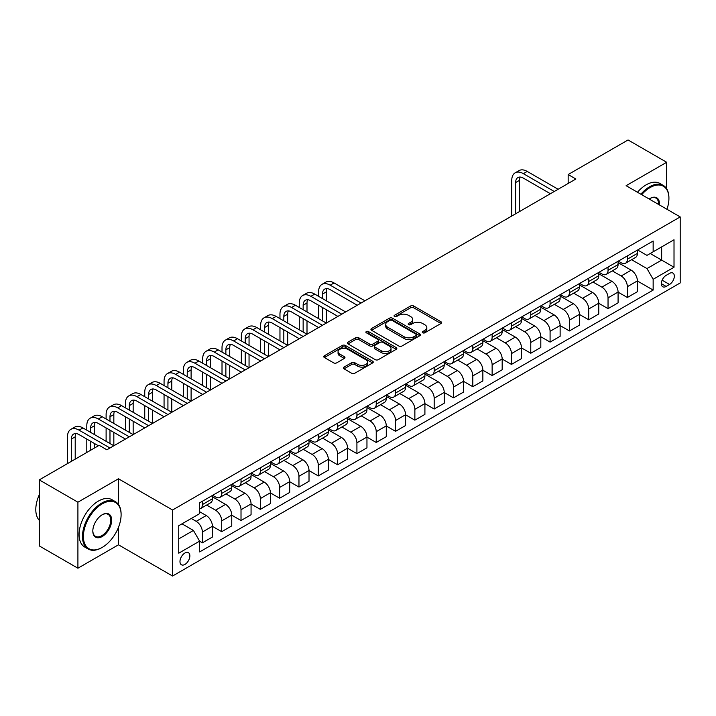 <?xml version="1.0" encoding="UTF-8"?>
<svg xmlns="http://www.w3.org/2000/svg" width="716" height="716" viewBox="0 0 716 716"><rect width="100%" height="100%" fill="white"/><g stroke="black" fill="none" stroke-linecap="round" stroke-linejoin="round"><path stroke-width="1.07" d="M422.717 332.797A1.504 0.868 0 0 0 424.839 332.797L440.958 323.498A2.148 1.235 0 0 0 441.584 322.621A2.148 1.235 0 0 0 440.958 321.744L413.651 305.983A2.148 1.235 0 0 0 410.617 305.983L394.498 315.282A1.504 0.868 0 0 0 394.06 315.899A1.504 0.868 0 0 0 394.498 316.508A1.504 0.868 0 0 0 396.628 316.508L398.714 315.309A6.865 3.965 0 0 1 408.415 315.309L410.698 316.615A6.865 3.965 0 0 1 412.702 319.425A6.865 3.965 0 0 1 410.698 322.227L408.612 323.426A1.504 0.868 0 0 0 408.165 324.044A1.504 0.868 0 0 0 408.612 324.652A1.504 0.868 0 0 0 410.733 324.652L412.819 323.453A6.865 3.965 0 0 1 422.53 323.453L424.803 324.76A6.865 3.965 0 0 1 426.808 327.57A6.865 3.965 0 0 1 424.803 330.371L422.717 331.571A1.504 0.868 0 0 0 422.279 332.188A1.504 0.868 0 0 0 422.717 332.797L422.717 331.571M184.925 564.432A6.99 4.036 120 0 0 189.489 558.265A6.99 4.036 120 0 0 188.424 552.663A6.99 4.036 120 0 0 184.925 553.012A6.99 4.036 120 0 0 180.351 559.169A6.99 4.036 120 0 0 181.425 564.772A6.99 4.036 120 0 0 184.925 564.432M344.029 367.102A2.148 1.235 0 0 0 343.403 367.979A2.148 1.235 0 0 0 344.029 368.856L351.69 373.278A2.148 1.235 0 0 0 354.724 373.278L372.624 362.949A2.148 1.235 0 0 0 373.251 362.072A2.148 1.235 0 0 0 372.624 361.195L345.318 345.434A2.148 1.235 0 0 0 342.284 345.434L324.384 355.762A2.148 1.235 0 0 0 323.757 356.64A2.148 1.235 0 0 0 324.384 357.517L333.638 362.86A2.148 1.235 0 0 0 336.672 362.86L344.333 358.439A2.148 1.235 0 0 0 344.96 357.561A2.148 1.235 0 0 0 344.333 356.684L339.742 354.035A5.737 3.312 0 0 1 338.059 351.69A5.737 3.312 0 0 1 341.604 348.629A5.737 3.312 0 0 1 347.86 349.354L365.831 359.727A5.737 3.312 0 0 1 367.514 362.072A5.737 3.312 0 0 1 363.97 365.133A5.737 3.312 0 0 1 357.723 364.417L354.724 362.681A2.148 1.235 0 0 0 351.69 362.681L344.029 367.102L344.029 368.856L351.69 364.471L351.69 362.681M118.471 478.78L77.91 502.202L39.273 479.89L39.273 545.914L77.91 568.218L118.471 544.804L172.565 576.031L172.565 510.007L118.471 478.78L118.471 504.485M666.677 188.782L666.677 162.272L626.115 185.695L680.2 216.921L172.565 510.007M666.677 162.272L628.048 139.969L568.164 174.543L568.164 183.466M39.273 479.89L99.157 445.325L106.881 449.782L575.888 179.009L568.164 174.543M398.866 346.043A2.148 1.235 0 0 0 401.9 346.043L419.8 335.715A2.148 1.235 0 0 0 420.426 334.837A2.148 1.235 0 0 0 419.8 333.96L392.493 318.199A2.148 1.235 0 0 0 389.459 318.199L371.559 328.528A2.148 1.235 0 0 0 370.933 329.405A2.148 1.235 0 0 0 371.559 330.282L398.866 346.043M366.923 333.119A1.504 0.868 0 0 1 368.454 333.334L368.454 331.553L396.208 347.573A2.148 1.235 0 0 1 396.834 348.45A2.148 1.235 0 0 1 396.208 349.327L378.308 359.665A2.148 1.235 0 0 1 375.274 359.665L347.976 343.895L347.976 342.15A2.148 1.235 0 0 0 347.341 343.027A2.148 1.235 0 0 0 347.976 343.895M347.976 342.15L355.637 337.728A2.148 1.235 0 0 1 358.662 337.728L369.742 344.119A2.148 1.235 0 0 0 372.776 344.119L377.851 341.183A2.148 1.235 0 0 0 378.487 340.306A2.148 1.235 0 0 0 377.851 339.429L366.324 332.779A1.504 0.868 0 0 1 365.885 332.161A1.504 0.868 0 0 1 366.816 331.365A1.504 0.868 0 0 1 368.454 331.553M669.541 273.396L666.14 275.365A6.775 3.911 120 0 0 661.709 281.334A6.775 3.911 120 0 0 662.748 286.758A6.775 3.911 120 0 0 666.14 286.427L669.541 284.458A6.775 3.911 120 0 0 673.962 278.488A6.775 3.911 120 0 0 672.924 273.065A6.775 3.911 120 0 0 669.541 273.396M172.565 576.031L680.2 282.945L680.2 216.921M637.625 249.982L646.978 255.379L653.153 251.808L653.153 241.015L199.603 502.865L199.603 513.667L178.74 525.705L178.74 553.191L199.603 541.144L199.603 551.938L653.153 290.078L653.153 279.285L646.978 268.581L631.61 259.711M653.153 251.808L674.016 239.762L674.016 267.247L653.153 279.285M77.91 502.202L77.91 568.218M650.217 253.5L661.656 260.105L661.656 246.904L674.016 239.762M646.978 268.581L661.656 260.105L674.016 267.247M178.74 538.915L193.427 530.44L181.989 523.835M199.603 541.233L202.386 542.835L202.386 532.042A8.744 5.048 -120 0 0 196.202 521.337L191.261 518.482M202.386 542.835L212.428 537.036L212.428 526.242A8.744 5.048 -120 0 0 206.253 515.538L199.603 511.698M212.428 526.332L221.7 531.684L221.7 520.89A8.744 5.048 -120 0 0 215.525 510.186L206.647 505.057M221.7 531.684L231.751 525.884L231.751 515.09A8.744 5.048 -120 0 0 225.567 504.386L212.428 496.806M231.751 515.18L241.015 520.532L241.015 509.738A8.744 5.048 -120 0 0 234.839 499.034L225.961 493.906M241.015 520.532L251.065 514.732L251.065 503.939A8.744 5.048 -120 0 0 244.881 493.235L231.751 485.654M251.065 504.028L260.338 509.38L260.338 498.587A8.744 5.048 -120 0 0 254.153 487.882L245.275 482.754M260.338 509.38L270.38 503.581L270.38 492.787A8.744 5.048 -120 0 0 264.195 482.083L251.065 474.493M270.38 492.877L279.652 498.229L279.652 487.435A8.744 5.048 -120 0 0 273.467 476.731L264.598 471.602M279.652 498.229L289.694 492.429L289.694 481.635A8.744 5.048 -120 0 0 283.518 470.931L270.38 463.342M289.694 481.725L298.966 487.077L298.966 476.283A8.744 5.048 -120 0 0 292.79 465.579L283.912 460.451M298.966 487.077L309.017 481.277L309.017 470.484A8.744 5.048 -120 0 0 302.832 459.779L289.694 452.19M309.017 470.573L318.289 475.925L318.289 465.132A8.744 5.048 -120 0 0 312.104 454.427L303.226 449.299M318.289 475.925L328.331 470.126L328.331 459.332A8.744 5.048 -120 0 0 322.146 448.628L309.017 441.038M328.331 459.421L337.603 464.773L337.603 453.98A8.744 5.048 -120 0 0 331.418 443.267L322.549 438.147M337.603 464.773L347.645 458.974L347.645 448.18A8.744 5.048 -120 0 0 341.469 437.467L328.331 429.886M347.645 448.27L356.917 453.622L356.917 442.828A8.744 5.048 -120 0 0 350.733 432.115L341.863 426.996M356.917 453.622L366.959 447.822L366.959 437.029A8.744 5.048 -120 0 0 360.783 426.315L347.645 418.735M366.959 437.118L376.231 442.47L376.231 431.676A8.744 5.048 -120 0 0 370.056 420.963L361.177 415.844M376.231 442.47L386.282 436.671L386.282 425.877A8.744 5.048 -120 0 0 380.098 415.164L366.959 407.583M386.282 425.966L395.554 431.318L395.554 420.516A8.744 5.048 -120 0 0 389.37 409.812L380.491 404.692M395.554 431.318L405.596 425.519L405.596 414.725A8.744 5.048 -120 0 0 399.412 404.012L386.282 396.431M405.596 414.815L414.868 420.167L414.868 409.364A8.744 5.048 -120 0 0 408.684 398.66L399.814 393.54M414.868 420.167L424.91 414.367L424.91 403.564A8.744 5.048 -120 0 0 418.735 392.86L405.596 385.28M424.91 403.654L434.182 409.015L434.182 398.212A8.744 5.048 -120 0 0 428.007 387.508L419.129 382.389M434.182 409.015L444.233 403.215L444.233 392.413A8.744 5.048 -120 0 0 438.049 381.709L424.91 374.128M444.233 392.502L453.505 397.854L453.505 387.061A8.744 5.048 -120 0 0 447.321 376.356L438.443 371.237M453.505 397.854L463.547 392.064L463.547 381.261A8.744 5.048 -120 0 0 457.363 370.557L444.233 362.976M463.547 381.351L472.82 386.703L472.82 375.909A8.744 5.048 -120 0 0 466.635 365.205L457.757 360.076M472.82 386.703L482.861 380.903L482.861 370.109A8.744 5.048 -120 0 0 476.677 359.405L463.547 351.825M482.861 370.199L492.134 375.551L492.134 364.757A8.744 5.048 -120 0 0 485.949 354.053L477.08 348.925M492.134 375.551L502.176 369.751L502.176 358.958A8.744 5.048 -120 0 0 496 348.253L482.861 340.673M502.176 359.047L511.448 364.399L511.448 353.606A8.744 5.048 -120 0 0 505.272 342.901L496.394 337.773M511.448 364.399L521.499 358.6L521.499 347.806A8.744 5.048 -120 0 0 515.314 337.102L502.176 329.521M521.499 347.895L530.771 353.248L530.771 342.454A8.744 5.048 -120 0 0 524.586 331.75L515.708 326.621M530.771 353.248L540.813 347.448L540.813 336.654A8.744 5.048 -120 0 0 534.628 325.95L521.499 318.36M540.813 336.744L550.085 342.096L550.085 331.302A8.744 5.048 -120 0 0 543.9 320.598L535.031 315.47M550.085 342.096L560.127 336.296L560.127 325.503A8.744 5.048 -120 0 0 553.951 314.798L540.813 307.209M560.127 325.592L569.399 330.944L569.399 320.15A8.744 5.048 -120 0 0 563.215 309.446L554.345 304.318M569.399 330.944L579.441 325.145L579.441 314.351A8.744 5.048 -120 0 0 573.265 303.647L560.127 296.057M579.441 314.44L588.713 319.792L588.713 308.999A8.744 5.048 -120 0 0 582.538 298.295L573.659 293.166M588.713 319.792L598.764 313.993L598.764 303.199A8.744 5.048 -120 0 0 592.58 292.495L579.441 284.905M598.764 303.289L608.036 308.641L608.036 297.847A8.744 5.048 -120 0 0 601.852 287.134L592.973 282.014M608.036 308.641L618.078 302.841L618.078 292.047A8.744 5.048 -120 0 0 611.894 281.343L598.764 273.754M618.078 292.137L627.35 297.489L627.35 286.695A8.744 5.048 -120 0 0 621.166 275.982L612.296 270.863M627.35 297.489L637.392 291.689L637.392 280.896A8.744 5.048 -120 0 0 631.217 270.183L618.078 262.602M618.311 261.134L621.166 262.781A8.744 5.048 -120 0 0 625.542 263.211A8.744 5.048 -120 0 0 627.35 259.21L627.35 255.907M598.997 272.286L601.852 273.933A8.744 5.048 -120 0 0 606.219 274.371A8.744 5.048 -120 0 0 608.036 270.362L608.036 267.068M579.674 283.438L582.538 285.084A8.744 5.048 -120 0 0 586.905 285.523A8.744 5.048 -120 0 0 588.713 281.513L588.713 278.22M560.36 294.589L563.215 296.236A8.744 5.048 -120 0 0 567.591 296.675A8.744 5.048 -120 0 0 569.399 292.674L569.399 289.371M541.045 305.741L543.9 307.388A8.744 5.048 -120 0 0 548.277 307.826A8.744 5.048 -120 0 0 550.085 303.826L550.085 300.523M521.731 316.893L524.586 318.539A8.744 5.048 -120 0 0 528.954 318.978A8.744 5.048 -120 0 0 530.771 314.977L530.771 311.675M502.408 328.044L505.272 329.691A8.744 5.048 -120 0 0 509.64 330.13A8.744 5.048 -120 0 0 511.448 326.129L511.448 322.827M483.094 339.196L485.949 340.852A8.744 5.048 -120 0 0 490.326 341.281A8.744 5.048 -120 0 0 492.134 337.281L492.134 333.978M463.78 350.348L466.635 352.004A8.744 5.048 -120 0 0 471.003 352.433A8.744 5.048 -120 0 0 472.82 348.432L472.82 345.13M444.457 361.499L447.321 363.155A8.744 5.048 -120 0 0 451.689 363.585A8.744 5.048 -120 0 0 453.505 359.584L453.505 356.282M425.143 372.651L428.007 374.307A8.744 5.048 -120 0 0 432.375 374.736A8.744 5.048 -120 0 0 434.182 370.736L434.182 367.433M405.829 383.803L408.684 385.459A8.744 5.048 -120 0 0 413.06 385.888A8.744 5.048 -120 0 0 414.868 381.888L414.868 378.585M386.515 394.955L389.37 396.61A8.744 5.048 -120 0 0 393.737 397.04A8.744 5.048 -120 0 0 395.554 393.039L395.554 389.737M367.192 406.115L370.056 407.762A8.744 5.048 -120 0 0 374.423 408.192A8.744 5.048 -120 0 0 376.231 404.191L376.231 400.888M347.878 417.267L350.733 418.914A8.744 5.048 -120 0 0 355.109 419.343A8.744 5.048 -120 0 0 356.917 415.343L356.917 412.04M328.563 428.419L331.418 430.065A8.744 5.048 -120 0 0 335.795 430.495A8.744 5.048 -120 0 0 337.603 426.494L337.603 423.192M309.24 439.57L312.104 441.217A8.744 5.048 -120 0 0 316.472 441.656A8.744 5.048 -120 0 0 318.289 437.646L318.289 434.352M289.926 450.722L292.79 452.369A8.744 5.048 -120 0 0 297.158 452.807A8.744 5.048 -120 0 0 298.966 448.798L298.966 445.504M270.612 461.874L273.467 463.52A8.744 5.048 -120 0 0 277.844 463.959A8.744 5.048 -120 0 0 279.652 459.958L279.652 456.656M251.298 473.025L254.153 474.672A8.744 5.048 -120 0 0 258.521 475.111A8.744 5.048 -120 0 0 260.338 471.11L260.338 467.808M231.975 484.177L234.839 485.824A8.744 5.048 -120 0 0 239.207 486.262A8.744 5.048 -120 0 0 241.015 482.262L241.015 478.959M212.661 495.329L215.525 496.976A8.744 5.048 -120 0 0 219.893 497.414A8.744 5.048 -120 0 0 221.7 493.413L221.7 490.111M637.392 280.985L653.153 290.078M625.542 263.211L635.584 257.411A8.744 5.048 -120 0 0 637.392 253.41L637.392 250.117M606.219 274.371L616.27 268.572A8.744 5.048 -120 0 0 618.078 264.562L618.078 261.268M586.905 285.523L596.947 279.723A8.744 5.048 -120 0 0 598.764 275.714L598.764 272.42M567.591 296.675L577.633 290.875A8.744 5.048 -120 0 0 579.441 286.874L579.441 283.572M548.277 307.826L558.319 302.027A8.744 5.048 -120 0 0 560.127 298.026L560.127 294.724M528.954 318.978L539.005 313.178A8.744 5.048 -120 0 0 540.813 309.178L540.813 305.875M509.64 330.13L519.682 324.33A8.744 5.048 -120 0 0 521.499 320.329L521.499 317.027M490.326 341.281L500.368 335.482A8.744 5.048 -120 0 0 502.176 331.481L502.176 328.179M471.003 352.433L481.054 346.634A8.744 5.048 -120 0 0 482.861 342.633L482.861 339.33M451.689 363.585L461.739 357.785A8.744 5.048 -120 0 0 463.547 353.785L463.547 350.482M432.375 374.736L442.416 368.937A8.744 5.048 -120 0 0 444.233 364.936L444.233 361.634M413.06 385.888L423.102 380.089A8.744 5.048 -120 0 0 424.91 376.088L424.91 372.785M393.737 397.04L403.788 391.24A8.744 5.048 -120 0 0 405.596 387.24L405.596 383.937M374.423 408.192L384.465 402.392A8.744 5.048 -120 0 0 386.282 398.391L386.282 395.089M355.109 419.343L365.151 413.544A8.744 5.048 -120 0 0 366.959 409.543L366.959 406.24M335.795 430.495L345.837 424.695A8.744 5.048 -120 0 0 347.645 420.695L347.645 417.401M316.472 441.656L326.523 435.856A8.744 5.048 -120 0 0 328.331 431.846L328.331 428.553M297.158 452.807L307.2 447.008A8.744 5.048 -120 0 0 309.017 443.007L309.017 439.705M277.844 463.959L287.886 458.159A8.744 5.048 -120 0 0 289.694 454.159L289.694 450.856M258.521 475.111L268.572 469.311A8.744 5.048 -120 0 0 270.38 465.31L270.38 462.008M239.207 486.262L249.257 480.463A8.744 5.048 -120 0 0 251.065 476.462L251.065 473.16M219.893 497.414L229.934 491.615A8.744 5.048 -120 0 0 231.751 487.614L231.751 484.311M199.603 508.915A8.744 5.048 -120 0 0 200.578 508.566L210.62 502.766A8.744 5.048 -120 0 0 212.428 498.766L212.428 495.463M200.578 508.566A8.744 5.048 -120 0 0 202.386 504.565L202.386 501.263M193.427 530.44L199.603 541.144M118.471 544.804L118.471 527.334M423.317 333.012L424.803 332.152A6.865 3.965 0 0 0 426.808 329.351L426.808 327.57M412.702 319.425L412.702 321.207A6.865 3.965 0 0 1 410.698 324.008L409.212 324.867M440.931 323.507L413.651 307.764A2.148 1.235 0 0 0 410.617 307.764L395.098 316.723M419.764 335.723L392.493 319.98A2.148 1.235 0 0 0 389.459 319.98L371.586 330.3M416.005 335.446A1.504 0.868 0 0 0 416.444 334.837A1.504 0.868 0 0 0 416.005 334.22L392.037 320.383A1.504 0.868 0 0 0 389.916 320.383L387.714 321.654A6.865 3.965 0 0 0 385.7 324.455A6.865 3.965 0 0 0 387.714 327.257L404.093 336.717A6.865 3.965 0 0 0 413.803 336.717L416.005 335.446L416.005 337.236A1.504 0.868 0 0 0 416.444 336.618L416.444 334.837M385.7 324.455L385.7 326.245A6.865 3.965 0 0 0 387.714 329.047L387.714 327.257M416.005 337.236L413.803 338.498A6.865 3.965 0 0 1 404.093 338.498L387.714 329.047M348.003 343.913L355.637 339.509L355.637 337.728M378.487 340.306L378.487 342.096A2.148 1.235 0 0 1 377.851 342.973L372.776 345.9A2.148 1.235 0 0 1 369.742 345.9L358.662 339.509A2.148 1.235 0 0 0 355.637 339.509M368.454 333.334L396.181 349.345M381.225 350.75A5.737 3.312 0 0 0 387.481 351.466A5.737 3.312 0 0 0 391.025 348.406A5.737 3.312 0 0 0 389.343 346.07L383.015 342.409A2.148 1.235 0 0 0 379.981 342.409L374.898 345.345A2.148 1.235 0 0 0 374.271 346.222A2.148 1.235 0 0 0 374.898 347.099L381.225 350.75L381.225 352.532A5.737 3.312 0 0 0 387.481 353.257A5.737 3.312 0 0 0 391.025 350.196L391.025 348.406M374.271 346.222L374.271 348.003A2.148 1.235 0 0 0 374.898 348.88L374.898 347.099M381.225 352.532L374.898 348.88M367.514 362.072L367.514 363.853A5.737 3.312 0 0 1 363.97 366.914A5.737 3.312 0 0 1 357.723 366.198L354.724 364.471A2.148 1.235 0 0 0 351.69 364.471M338.059 351.69L338.059 353.48A5.737 3.312 0 0 0 339.742 355.816L339.742 354.035M344.306 358.456L339.742 355.816M372.597 362.958L345.318 347.215A2.148 1.235 0 0 0 342.284 347.215L324.411 357.535M511.761 216.035L511.761 180.343A16.387 9.46 60 0 1 515.153 172.842L519.019 170.614A16.387 9.46 60 0 1 527.209 171.419L558.122 189.266M515.153 172.842A16.387 9.46 60 0 1 523.351 173.648L554.256 191.494M550.389 193.723L523.351 178.114A10.928 6.31 -120 0 0 517.883 177.568A10.928 6.31 -120 0 0 515.627 182.571L515.627 213.798M520.174 177.067A10.928 6.31 -120 0 0 519.485 180.343L519.485 211.569M666.954 209.278A26.662 15.394 120 0 0 668.923 198.457A26.662 15.394 120 0 0 650.065 187.574A26.662 15.394 120 0 0 641.679 194.68M640.874 194.215A27.315 15.77 -60 0 1 649.6 186.769A27.315 15.77 -60 0 1 663.258 185.417A27.315 15.77 -60 0 1 668.923 197.92A27.315 15.77 -60 0 1 668.914 198.189M649.179 199.012A13.336 7.697 -60 0 1 650.065 198.457L650.065 198.457A13.336 7.697 -60 0 1 659.454 204.946M637.473 192.255A27.315 15.77 -60 0 1 646.199 184.809A27.315 15.77 -60 0 1 659.866 183.448L663.258 185.417M658.55 204.427A12.673 7.321 120 0 0 655.937 198.099A12.673 7.321 120 0 0 649.833 198.592M101.788 547.659L102.245 547.391A26.662 15.394 120 0 0 121.102 514.732A26.662 15.394 120 0 0 102.245 503.849A26.662 15.394 120 0 0 83.396 536.508A26.662 15.394 120 0 0 102.245 547.391L101.788 547.659A27.315 15.77 -60 0 1 88.131 549.011A27.315 15.77 -60 0 1 83.942 527.119A27.315 15.77 -60 0 1 101.788 503.044A27.315 15.77 -60 0 1 115.446 501.692A27.315 15.77 -60 0 1 121.102 514.195A27.315 15.77 -60 0 1 121.102 514.473M102.245 536.508A13.336 7.697 -60 0 1 92.82 531.057A13.336 7.697 -60 0 1 102.245 514.732L102.245 514.732A13.336 7.697 -60 0 1 111.678 520.174A13.336 7.697 -60 0 1 102.245 536.508M92.829 530.789A12.673 7.321 120 0 0 95.452 536.329A12.673 7.321 120 0 0 101.788 535.702A12.673 7.321 120 0 0 110.067 524.533A12.673 7.321 120 0 0 108.125 514.374A12.673 7.321 120 0 0 102.012 514.876M88.131 549.011L84.73 547.051A27.315 15.77 -60 0 1 80.541 525.159A27.315 15.77 -60 0 1 98.387 501.084A27.315 15.77 -60 0 1 112.045 499.732L115.446 501.692M39.273 520.317A27.315 15.77 -60 0 1 39.273 494.783M318.593 296.326L318.593 291.868A16.387 9.46 60 0 1 321.985 284.359L325.852 282.131A16.387 9.46 60 0 1 334.05 282.945L364.954 300.792M321.985 284.359A16.387 9.46 60 0 1 330.183 285.174L361.088 303.02M357.23 305.249L330.183 289.64A10.928 6.31 -120 0 0 324.724 289.094A10.928 6.31 -120 0 0 322.46 294.097L322.46 298.554M327.006 288.593A10.928 6.31 -120 0 0 326.317 291.868L326.317 300.792M322.46 307.477L322.46 320.866M326.317 309.706L326.317 323.095L295.413 305.249L291.555 307.477L322.46 325.324M318.593 318.629L318.593 305.249M299.279 307.477L299.279 303.02A16.387 9.46 60 0 1 302.671 295.52L306.538 293.283A16.387 9.46 60 0 1 314.727 294.097L345.64 311.943M302.671 295.52A16.387 9.46 60 0 1 310.869 296.326L341.774 314.172M337.907 316.4L310.869 300.792A10.928 6.31 -120 0 0 305.401 300.246A10.928 6.31 -120 0 0 303.145 305.249L303.145 309.706M307.692 299.744A10.928 6.31 -120 0 0 307.003 303.02L307.003 311.943M303.145 318.629L303.145 332.018M307.003 320.866L307.003 334.247L276.099 316.4L272.232 318.629L303.137 336.475M299.279 329.781L299.279 316.4M318.593 327.552L291.555 311.943A10.928 6.31 -120 0 0 286.087 311.397A10.928 6.31 -120 0 0 283.822 316.4L283.822 320.866M288.369 310.896A10.928 6.31 -120 0 0 287.689 314.172L287.689 323.095M283.822 329.781L283.822 343.17M287.689 332.018L287.689 345.398L256.784 327.552L252.918 329.781L283.822 347.627M279.965 340.932L279.965 327.552M279.965 318.629L279.965 314.172A16.387 9.46 60 0 1 283.357 306.672A16.387 9.46 60 0 1 291.555 307.477M283.357 306.672L287.223 304.434A16.387 9.46 60 0 1 295.413 305.249M299.279 338.704L272.232 323.095A10.928 6.31 -120 0 0 266.773 322.549A10.928 6.31 -120 0 0 264.508 327.552L264.508 332.018M269.055 322.048A10.928 6.31 -120 0 0 268.375 325.324L268.375 334.247M264.508 340.932L264.508 354.322M268.375 343.17L268.375 356.55L237.461 338.704L233.604 340.932L264.508 358.779M260.642 352.093L260.642 338.704M260.642 329.781L260.642 325.324A16.387 9.46 60 0 1 264.043 317.823A16.387 9.46 60 0 1 272.232 318.629M264.043 317.823L267.9 315.586A16.387 9.46 60 0 1 276.099 316.4M279.965 349.856L252.918 334.247A10.928 6.31 -120 0 0 247.459 333.701A10.928 6.31 -120 0 0 245.194 338.704L245.194 343.17M249.741 333.2A10.928 6.31 -120 0 0 249.052 336.475L249.052 345.398M245.194 352.093L245.194 365.473M249.052 354.322L249.052 367.702L218.147 349.856L214.281 352.093L245.194 369.93M241.328 363.245L241.328 349.856M241.328 340.932L241.328 336.475A16.387 9.46 60 0 1 244.72 328.975A16.387 9.46 60 0 1 252.918 329.781M244.72 328.975L248.586 326.738A16.387 9.46 60 0 1 256.784 327.552M260.642 361.007L233.604 345.398A10.928 6.31 -120 0 0 228.136 344.852A10.928 6.31 -120 0 0 225.871 349.856L225.871 354.322M230.427 344.351A10.928 6.31 -120 0 0 229.738 347.627L229.738 356.55M225.871 363.245L225.871 376.625M229.738 365.473L229.738 378.853L198.833 361.007L194.967 363.245L225.871 381.082M222.014 374.396L222.014 361.007M222.014 352.093L222.014 347.627A16.387 9.46 60 0 1 225.406 340.127A16.387 9.46 60 0 1 233.604 340.932M225.406 340.127L229.272 337.898A16.387 9.46 60 0 1 237.461 338.704M241.328 372.159L214.281 356.55A10.928 6.31 -120 0 0 208.821 356.013A10.928 6.31 -120 0 0 206.557 361.007L206.557 365.473M211.104 355.503A10.928 6.31 -120 0 0 210.423 358.779L210.423 367.702M206.557 374.396L206.557 387.777M210.423 376.625L210.423 390.005L179.519 372.159L175.653 374.396L206.557 392.234M202.691 385.548L202.691 372.159M202.691 363.245L202.691 358.779A16.387 9.46 60 0 1 206.092 351.279A16.387 9.46 60 0 1 214.281 352.093M206.092 351.279L209.949 349.05A16.387 9.46 60 0 1 218.147 349.856M222.014 383.32L194.967 367.702A10.928 6.31 -120 0 0 189.507 367.165A10.928 6.31 -120 0 0 187.243 372.159L187.243 376.625M191.79 366.655A10.928 6.31 -120 0 0 191.109 369.93L191.109 378.853M187.243 385.548L187.243 398.928M191.109 387.777L191.109 401.157L160.196 383.32L156.339 385.548L187.243 403.385M183.377 396.7L183.377 383.32M183.377 374.396L183.377 369.93A16.387 9.46 60 0 1 186.778 362.43A16.387 9.46 60 0 1 194.967 363.245M186.778 362.43L190.635 360.202A16.387 9.46 60 0 1 198.833 361.007M202.691 394.471L175.653 378.853A10.928 6.31 -120 0 0 170.184 378.317A10.928 6.31 -120 0 0 167.929 383.32L167.929 387.777M172.475 377.806A10.928 6.31 -120 0 0 171.786 381.082L171.786 390.005M167.929 396.7L167.929 410.08M171.786 398.928L171.786 412.309L140.882 394.471L137.016 396.7L167.929 414.546M164.062 407.851L164.062 394.471M164.062 385.548L164.062 381.082A16.387 9.46 60 0 1 167.454 373.582A16.387 9.46 60 0 1 175.653 374.396M167.454 373.582L171.321 371.353A16.387 9.46 60 0 1 179.519 372.159M183.377 405.623L156.339 390.005A10.928 6.31 -120 0 0 150.87 389.468A10.928 6.31 -120 0 0 148.606 394.471L148.606 398.928M153.152 388.958A10.928 6.31 -120 0 0 152.472 392.234L152.472 401.157M148.606 407.851L148.606 421.232M152.472 410.08L152.472 423.46L121.568 405.623L117.701 407.851L148.606 425.698M144.748 419.003L144.748 405.623M144.748 396.7L144.748 392.234A16.387 9.46 60 0 1 148.14 384.734A16.387 9.46 60 0 1 156.339 385.548M148.14 384.734L152.007 382.505A16.387 9.46 60 0 1 160.196 383.32M164.062 416.775L137.016 401.157A10.928 6.31 -120 0 0 131.556 400.62A10.928 6.31 -120 0 0 129.292 405.623L129.292 410.08M133.838 400.11A10.928 6.31 -120 0 0 133.158 403.385L133.158 412.309M129.292 419.003L129.292 432.383M133.158 421.232L133.158 434.612L102.245 416.775L98.387 419.003L129.292 436.85M125.425 430.155L125.425 416.775M125.425 407.851L125.425 403.385A16.387 9.46 60 0 1 128.826 395.885A16.387 9.46 60 0 1 137.016 396.7M128.826 395.885L132.684 393.657A16.387 9.46 60 0 1 140.882 394.471M144.748 427.926L117.701 412.309A10.928 6.31 -120 0 0 112.242 411.772A10.928 6.31 -120 0 0 109.978 416.775L109.978 421.232M114.524 411.27A10.928 6.31 -120 0 0 113.835 414.546L113.835 423.46M109.978 430.155L109.978 443.535M113.835 432.383L113.835 445.764L82.931 427.926L79.073 430.155L109.978 448.001M106.111 441.307L106.111 427.926M106.111 419.003L106.111 414.546A16.387 9.46 60 0 1 109.503 407.037A16.387 9.46 60 0 1 117.701 407.851M109.503 407.037L113.37 404.809A16.387 9.46 60 0 1 121.568 405.623M125.425 439.078L98.387 423.46A10.928 6.31 -120 0 0 92.919 422.923A10.928 6.31 -120 0 0 90.655 427.926L90.655 432.383M95.21 422.422A10.928 6.31 -120 0 0 94.521 425.698L94.521 434.612M90.655 441.307L90.655 450.23M94.521 443.535L94.521 448.001M86.797 452.458L86.797 439.078M86.797 430.155L86.797 425.698A16.387 9.46 60 0 1 90.189 418.189A16.387 9.46 60 0 1 98.387 419.003M90.189 418.189L94.056 415.96A16.387 9.46 60 0 1 102.245 416.775M98.387 445.773L79.073 434.612A10.928 6.31 -120 0 0 73.605 434.075A10.928 6.31 -120 0 0 71.34 439.078L71.34 461.381M75.887 433.574A10.928 6.31 -120 0 0 75.207 436.85L75.207 459.153M67.483 463.61L67.483 436.85A16.387 9.46 60 0 1 70.875 429.34A16.387 9.46 60 0 1 79.073 430.155M70.875 429.34L74.741 427.112A16.387 9.46 60 0 1 82.931 427.926M196.202 521.337L206.253 515.538M215.525 510.186L225.567 504.386M234.839 499.034L244.881 493.235M254.153 487.882L264.195 482.083M273.467 476.731L283.518 470.931M292.79 465.579L302.832 459.779M312.104 454.427L322.146 448.628M331.418 443.267L341.469 437.467M350.733 432.115L360.783 426.315M370.056 420.963L380.098 415.164M389.37 409.812L399.412 404.012M408.684 398.66L418.735 392.86M428.007 387.508L438.049 381.709M447.321 376.356L457.363 370.557M466.635 365.205L476.677 359.405M485.949 354.053L496 348.253M505.272 342.901L515.314 337.102M524.586 331.75L534.628 325.95M543.9 320.598L553.951 314.798M563.215 309.446L573.265 303.647M582.538 298.295L592.58 292.495M601.852 287.134L611.894 281.343M621.166 275.982L631.217 270.183M627.35 259.21L637.392 253.41M627.35 286.695L637.392 280.896M608.036 297.847L618.078 292.047M608.036 270.362L618.078 264.562M588.713 308.999L598.764 303.199M588.713 281.513L598.764 275.714M569.399 320.15L579.441 314.351M569.399 292.674L579.441 286.874M550.085 331.302L560.127 325.503M550.085 303.826L560.127 298.026M530.771 342.454L540.813 336.654M530.771 314.977L540.813 309.178M511.448 353.606L521.499 347.806M511.448 326.129L521.499 320.329M492.134 364.757L502.176 358.958M492.134 337.281L502.176 331.481M472.82 375.909L482.861 370.109M472.82 348.432L482.861 342.633M453.505 387.061L463.547 381.261M453.505 359.584L463.547 353.785M434.182 398.212L444.233 392.413M434.182 370.736L444.233 364.936M414.868 409.364L424.91 403.564M414.868 381.888L424.91 376.088M395.554 420.516L405.596 414.725M395.554 393.039L405.596 387.24M376.231 431.676L386.282 425.877M376.231 404.191L386.282 398.391M356.917 442.828L366.959 437.029M356.917 415.343L366.959 409.543M337.603 453.98L347.645 448.18M337.603 426.494L347.645 420.695M318.289 465.132L328.331 459.332M318.289 437.646L328.331 431.846M298.966 476.283L309.017 470.484M298.966 448.798L309.017 443.007M279.652 487.435L289.694 481.635M279.652 459.958L289.694 454.159M260.338 498.587L270.38 492.787M260.338 471.11L270.38 465.31M241.015 509.738L251.065 503.939M241.015 482.262L251.065 476.462M221.7 520.89L231.751 515.09M221.7 493.413L231.751 487.614M202.386 532.042L212.428 526.242M202.386 504.565L212.428 498.766M662.13 280.18L669.541 284.458M661.351 283.661L666.14 286.427M424.803 332.152L424.803 330.371M408.612 324.652L408.612 323.426M410.698 324.008L410.698 322.227M394.498 316.508L394.498 315.282M410.617 307.764L410.617 305.983M413.651 307.764L413.651 305.983M440.958 323.498L440.958 321.744M371.559 330.282L371.559 328.528M389.459 319.98L389.459 318.199M392.493 319.98L392.493 318.199M419.8 335.715L419.8 333.96M404.093 338.498L404.093 336.717M413.803 338.498L413.803 336.717M358.662 339.509L358.662 337.728M369.742 345.9L369.742 344.119M372.776 345.9L372.776 344.119M377.851 342.973L377.851 341.183M396.208 349.327L396.208 347.573M354.724 364.471L354.724 362.681M357.723 366.198L357.723 364.417M344.333 358.439L344.333 356.684M324.384 357.517L324.384 355.762M342.284 347.215L342.284 345.434M345.318 347.215L345.318 345.434M372.624 362.949L372.624 361.195M527.209 171.419L523.351 173.648M519.485 180.343L515.627 182.571M334.05 282.945L330.183 285.174M326.317 291.868L322.46 294.097M314.727 294.097L310.869 296.326M307.003 303.02L303.145 305.249M287.689 314.172L283.822 316.4M268.375 325.324L264.508 327.552M249.052 336.475L245.194 338.704M229.738 347.627L225.871 349.856M210.423 358.779L206.557 361.007M191.109 369.93L187.243 372.159M171.786 381.082L167.929 383.32M152.472 392.234L148.606 394.471M133.158 403.385L129.292 405.623M113.835 414.546L109.978 416.775M94.521 425.698L90.655 427.926M75.207 436.85L71.34 439.078M668.923 198.457L668.923 197.92M121.102 514.732L121.102 514.195"/></g></svg>
